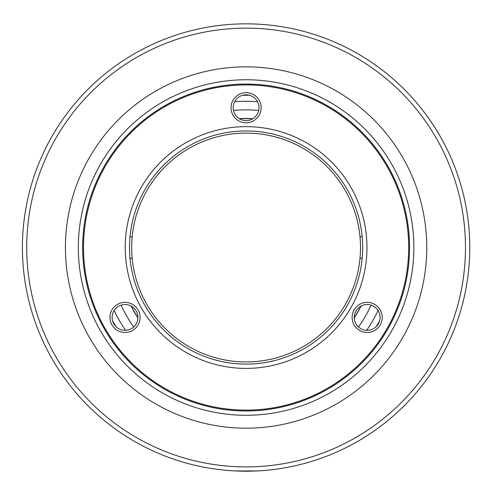 <?xml version="1.0" encoding="UTF-8"?>
<svg xmlns="http://www.w3.org/2000/svg" width="496" height="496" viewBox="0 0 496 496"><rect width="100%" height="100%" fill="white"/><g stroke="black" fill="none" stroke-linecap="round" stroke-linejoin="round"><path stroke-width="0.74" d="M83.502 247.523A162.595 162.595 0 0 0 327.391 388.337A162.595 162.595 0 0 0 327.391 106.708A162.595 162.595 0 0 0 83.502 247.523A162.595 162.595 0 0 1 327.391 106.708A162.595 162.595 0 0 1 327.391 388.337A162.595 162.595 0 0 1 83.502 247.523M366.966 247.523A120.869 120.869 0 0 0 185.659 142.848A120.869 120.869 0 0 0 185.659 352.203A120.869 120.869 0 0 0 366.966 247.523M380.066 317.421A12.902 12.902 0 0 0 360.71 306.249A12.902 12.902 0 0 0 360.71 328.6A12.902 12.902 0 0 0 380.066 317.421M137.931 317.421A12.902 12.902 0 0 0 118.575 306.249A12.902 12.902 0 0 0 118.575 328.6A12.902 12.902 0 0 0 137.931 317.421M258.999 107.725A12.902 12.902 0 0 0 239.642 96.546A12.902 12.902 0 0 0 239.642 118.897A12.902 12.902 0 0 0 258.999 107.725M109.969 317.421A15.054 15.054 0 0 1 132.556 304.383A15.054 15.054 0 0 1 132.556 330.46A15.054 15.054 0 0 1 109.969 317.421M352.11 317.421A15.054 15.054 0 0 1 374.691 304.383A15.054 15.054 0 0 1 374.691 330.46A15.054 15.054 0 0 1 352.11 317.421M362.669 247.523A116.572 116.572 0 0 1 187.81 348.477A116.572 116.572 0 0 1 187.81 146.568A116.572 116.572 0 0 1 362.669 247.523M231.043 107.725A15.054 15.054 0 0 1 253.623 94.686A15.054 15.054 0 0 1 253.623 120.764A15.054 15.054 0 0 1 231.043 107.725M252.948 118.662L239.246 118.662A129.047 129.047 0 0 1 252.948 118.662M131.074 306.02L137.925 317.886A129.047 129.047 0 0 1 131.074 306.02M354.268 317.886L361.119 306.02A129.047 129.047 0 0 1 354.268 317.886M115.983 326.628A152.272 152.272 0 0 1 112.536 320.652M242.649 95.288A152.272 152.272 0 0 1 249.544 95.288M379.657 320.652A152.272 152.272 0 0 1 376.21 326.628M258.707 110.453A137.646 137.646 0 0 0 233.486 110.453M121.086 305.133A137.646 137.646 0 0 0 133.697 326.982M358.496 326.982A137.646 137.646 0 0 0 371.107 305.133M130.02 258.28L132.184 258.28L130.02 258.28M378.076 310.533A146.252 146.252 0 0 1 366.656 330.317M125.538 330.317A146.252 146.252 0 0 1 114.117 310.533M234.676 101.717A146.252 146.252 0 0 1 257.517 101.717M132.184 236.772L130.02 236.772L132.184 236.772M362.167 236.772L360.009 236.772L362.167 236.772M362.167 258.28L360.009 258.28L362.167 258.28M131.676 247.523A114.421 114.421 0 0 0 303.304 346.611A114.421 114.421 0 0 0 303.304 148.434A114.421 114.421 0 0 0 131.676 247.523M239.382 471.101L238.824 471.082M242.538 471.169L241.961 471.163M256.847 470.94L235.414 470.946L256.847 470.94M444.683 144.59L444.962 145.13M57.66 127.013L57.989 126.499M47.715 144.2L47.263 145.074L47.715 144.2M248.465 471.188L245.52 471.2M255.043 471.02L254.522 471.039M409.553 247.523A163.457 163.457 0 0 0 164.368 105.964A163.457 163.457 0 0 0 164.368 389.081A163.457 163.457 0 0 0 409.553 247.523A163.457 163.457 0 0 1 164.368 389.081A163.457 163.457 0 0 1 164.368 105.964A163.457 163.457 0 0 1 409.553 247.523M413.856 247.523A167.76 167.76 0 0 0 162.217 102.238A167.76 167.76 0 0 0 162.217 392.807A167.76 167.76 0 0 0 413.856 247.523A167.76 167.76 0 0 1 162.217 392.807A167.76 167.76 0 0 1 162.217 102.238A167.76 167.76 0 0 1 413.856 247.523M426.758 247.523A180.662 180.662 0 0 1 155.763 403.98A180.662 180.662 0 0 1 155.763 91.066A180.662 180.662 0 0 1 426.758 247.523A180.662 180.662 0 0 0 155.763 91.066A180.662 180.662 0 0 0 155.763 403.98A180.662 180.662 0 0 0 426.758 247.523M465.471 247.523A219.375 219.375 0 0 0 136.406 57.536A219.375 219.375 0 0 0 136.406 437.509A219.375 219.375 0 0 0 465.471 247.523A219.375 219.375 0 0 1 136.406 437.509A219.375 219.375 0 0 1 136.406 57.536A219.375 219.375 0 0 1 465.471 247.523M469.774 247.523A223.677 223.677 0 0 0 134.255 53.81A223.677 223.677 0 0 0 134.255 441.235A223.677 223.677 0 0 0 469.774 247.523A223.677 223.677 0 0 1 134.255 441.235A223.677 223.677 0 0 1 134.255 53.81A223.677 223.677 0 0 1 469.774 247.523"/></g></svg>
